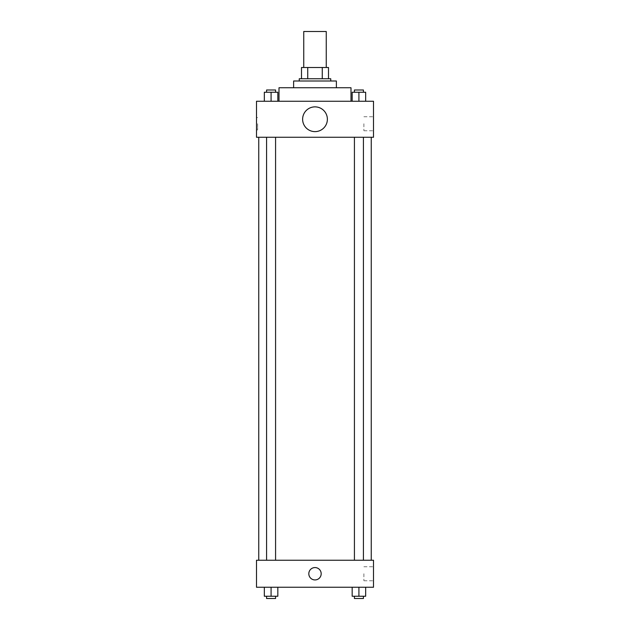 <?xml version="1.0" encoding="UTF-8"?>
<svg xmlns="http://www.w3.org/2000/svg" width="630" height="630" viewBox="0 0 630 630"><rect width="100%" height="100%" fill="white"/><g stroke="black" fill="none" stroke-linecap="round" stroke-linejoin="round"><path stroke-width="0.47" stroke-dasharray="3.15 2.36" d="M303.747 31.5L326.253 31.5M315 67.497L303.747 67.497L315 67.497M322.261 78.75L322.261 67.497L328.498 67.497L328.498 78.75L307.739 78.75L328.498 78.75M322.261 67.497L301.502 67.497M307.739 78.75L301.502 78.75L307.739 78.75L307.739 67.497M330.75 78.75L299.25 78.75M299.25 81.002L330.75 81.002L299.25 81.002M336.373 81.002L293.627 81.002M293.627 87.751L336.373 87.751L293.627 87.751M350.997 87.751L279.003 87.751M279.003 101.249L350.997 101.249L279.003 101.249M264.332 101.249L277.83 101.249L264.332 101.249L277.83 101.249L264.332 101.249L277.83 101.249L271.081 101.249L271.081 92.248L264.332 92.248L275.578 92.248L264.332 92.248L264.332 101.249L271.081 101.249L264.332 101.249L264.332 92.248L264.332 101.249L277.83 101.249L271.081 101.249L271.081 92.248L277.83 92.248L266.577 92.248L277.83 92.248L277.83 101.249L277.83 92.248M352.17 101.249L365.668 101.249L352.17 101.249L365.668 101.249L352.17 101.249L365.668 101.249L358.919 101.249L358.919 92.248L352.17 92.248L363.423 92.248L352.17 92.248L352.17 101.249L358.919 101.249L352.17 101.249L352.17 92.248L352.17 101.249L365.668 101.249L358.919 101.249L358.919 92.248L365.668 92.248L354.422 92.248L365.668 92.248L365.668 101.249L365.668 92.248M373.503 101.249L256.497 101.249L256.497 137.253L373.503 137.253L373.503 101.249M256.497 123.748L256.497 129.938L256.497 123.748M315 137.253L258.749 137.253L315 137.253M358.919 137.253L363.423 137.253L358.919 137.253M271.081 137.253L266.577 137.253L271.081 137.253M373.503 123.748L373.503 130.756L373.503 123.748M315 106.872A12.372 12.372 0 0 0 304.282 125.441A12.372 12.372 0 0 0 325.718 125.441A12.372 12.372 0 0 0 315 106.872A12.372 12.372 0 0 0 304.282 125.441A12.372 12.372 0 0 0 325.718 125.441A12.372 12.372 0 0 0 315 106.872M315 131.623A12.372 12.372 0 0 1 304.282 113.061A12.372 12.372 0 0 1 325.718 113.061A12.372 12.372 0 0 1 315 131.623M363.888 123.748L363.888 130.756L363.888 123.748M257.631 123.748L257.631 129.938L257.631 123.748M315 560.251L258.749 560.251L315 560.251M358.919 560.251L363.423 560.251L358.919 560.251M271.081 560.251L266.577 560.251L271.081 560.251M373.503 560.251L256.497 560.251L256.497 587.247L373.503 587.247L373.503 560.251M256.497 573.749L256.497 567.559L256.505 573.749M365.668 596.248L358.919 596.248L365.668 596.248L365.668 587.247L352.17 587.247L365.668 587.247L352.17 587.247L365.668 587.247L352.17 587.247L365.668 587.247L352.17 587.247L365.668 587.247L365.668 596.248L352.17 596.248L352.17 587.247L352.17 596.248L363.423 596.248L358.919 596.248L358.919 587.247L358.919 596.248L352.17 596.248L352.17 587.247M277.83 596.248L271.081 596.248L277.83 596.248L277.83 587.247L264.332 587.247L277.83 587.247L264.332 587.247L277.83 587.247L264.332 587.247L277.83 587.247L264.332 587.247L277.83 587.247L277.83 596.248L264.332 596.248L264.332 587.247L264.332 596.248L275.578 596.248L271.081 596.248L271.081 587.247L271.081 596.248L264.332 596.248L264.332 587.247M373.503 573.749L373.503 580.758L373.503 573.749M315 567.559A6.19 6.19 0 0 0 309.645 576.844A6.19 6.19 0 0 0 320.355 576.844A6.19 6.19 0 0 0 315 567.559A6.19 6.19 0 0 0 309.645 576.844A6.19 6.19 0 0 0 320.355 576.844A6.19 6.19 0 0 0 315 567.559M315 579.939A6.19 6.19 0 0 1 309.645 570.654A6.19 6.19 0 0 1 320.355 570.654A6.19 6.19 0 0 1 315 579.939M363.888 573.749L363.888 580.758L363.888 573.749M354.422 596.248L354.422 598.5L363.423 598.5L354.422 598.5L363.423 598.5L363.423 596.248L354.422 596.248L363.423 596.248M358.919 596.248L358.919 587.247M266.577 596.248L266.577 598.5L275.578 598.5L266.577 598.5L275.578 598.5L275.578 596.248L266.577 596.248L275.578 596.248M271.081 596.248L271.081 587.247M354.422 92.248L354.422 90.003L363.423 90.003L354.422 90.003L363.423 90.003L363.423 92.248M358.919 101.249L358.919 92.248M266.577 92.248L266.577 90.003L275.578 90.003L266.577 90.003L275.578 90.003L275.578 92.248M271.081 101.249L271.081 92.248M363.888 130.756L373.503 130.756M363.888 116.747L373.503 116.747M257.631 117.566L256.497 117.566M257.631 129.938L256.497 129.938M275.578 560.251L275.578 137.253M266.577 560.251L266.577 137.253M363.423 560.251L363.423 137.253M354.422 560.251L354.422 137.253M363.888 580.758L373.503 580.758M363.888 566.748L373.503 566.748"/><path stroke-width="0.94" d="M326.253 67.497L326.253 31.5L303.747 31.5L303.747 67.497M307.739 78.75L307.739 67.497L301.502 67.497L301.502 78.75L301.502 67.497M307.739 67.497L328.498 67.497L328.498 78.75M322.261 78.75L322.261 67.497M299.25 81.002L299.25 78.75L330.75 78.75L330.75 81.002M293.627 87.751L293.627 81.002L336.373 81.002L336.373 87.751M279.003 101.249L279.003 87.751L350.997 87.751L350.997 101.249M256.497 101.249L373.503 101.249L373.503 137.253L256.497 137.253L256.497 101.249M315 131.623A12.372 12.372 0 0 1 304.282 113.061A12.372 12.372 0 0 1 325.718 113.061A12.372 12.372 0 0 1 315 131.623M256.497 560.251L373.503 560.251L373.503 587.247L256.497 587.247L256.497 560.251M315 579.939A6.19 6.19 0 0 1 309.645 570.654A6.19 6.19 0 0 1 320.355 570.654A6.19 6.19 0 0 1 315 579.939M352.17 587.247L352.17 596.248L365.668 596.248L365.668 587.247L365.668 596.248M358.919 596.248L358.919 587.247M363.423 596.248L363.423 598.5L354.422 598.5L354.422 596.248M264.332 587.247L264.332 596.248L277.83 596.248L277.83 587.247L277.83 596.248M271.081 596.248L271.081 587.247M275.578 596.248L275.578 598.5L266.577 598.5L266.577 596.248M352.17 101.249L352.17 92.248L365.668 92.248L365.668 101.249L365.668 92.248M358.919 101.249L358.919 92.248M363.423 92.248L363.423 90.003L354.422 90.003L354.422 92.248M264.332 101.249L264.332 92.248L277.83 92.248L277.83 101.249L277.83 92.248M271.081 101.249L271.081 92.248M275.578 92.248L275.578 90.003L266.577 90.003L266.577 92.248M371.251 560.251L371.251 137.253M258.749 560.251L258.749 137.253M354.422 137.253L354.422 560.251M363.423 137.253L363.423 560.251M275.578 560.251L275.578 137.253M266.577 560.251L266.577 137.253"/></g></svg>
